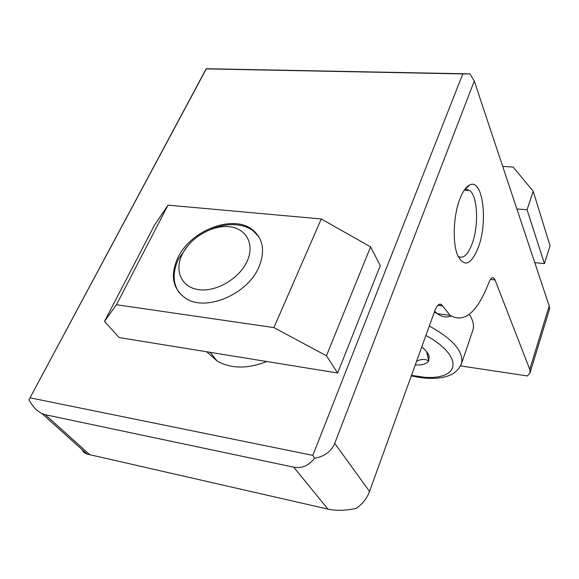 <?xml version="1.0" encoding="UTF-8"?>
<svg xmlns="http://www.w3.org/2000/svg" width="579" height="579" viewBox="0 0 579 579"><rect width="100%" height="100%" fill="white"/><g stroke="black" fill="none" stroke-linecap="round" stroke-linejoin="round"><path stroke-width="0.87" d="M266.753 361.513C247.783 368.989 231.282 368.874 217.248 361.173L206.746 351.779M211.219 229.212C219.998 225.557 228.51 224.102 236.739 224.826C243.1 225.463 248.536 227.431 253.059 230.739L258.914 236.825M179.128 292.677C172.643 283.066 172.484 271.783 178.65 258.827L188.189 245.264M177.862 257.785C190.621 230.29 232.91 214.027 252.357 229.639C263.242 238.519 265.406 251.047 258.835 267.223C247.58 294.27 206.16 311.864 186.011 298.518C172.593 289.102 169.871 275.532 177.862 257.785M229.096 226.715C212.03 224.956 190.527 237.556 182.385 254.058C174.004 270.523 181.285 287.445 198.807 289.666C216.206 292.149 239.25 278.673 247.045 261.455C255.1 244.258 246.278 228.22 229.096 226.715M457.989 256.229L458.032 256.265C463.157 259.204 467.875 254.984 472.196 243.6C478.942 225.557 477.682 195.666 469.656 190.542L467.166 189.55L464.257 190.165M459.675 199.473C462.657 191.606 466.001 186.771 469.714 184.976C482.763 177.999 488.242 221.279 478.413 247.204C471.009 265.399 463.996 267.903 457.374 254.702C452.409 242.174 453.451 215.714 459.675 199.473M82.312 449.803C82.754 451.627 84.339 453.046 87.06 454.066L327.909 509.1C336.479 510.895 345.902 510.656 356.194 508.369C362.519 503.983 366.97 498.345 369.547 491.455L434.945 310.438C437.036 305.155 439.215 303.208 441.495 304.59L450.115 315.338C464.286 323.509 477.226 312.566 488.922 282.509C490.522 278.513 492.143 277.023 493.793 278.029L495.045 279.932L529.756 369.395L530.038 372.825L527.455 375.952L460.58 365.906M472.602 331.007L472.963 329.943C474.266 325.34 473.036 320.144 469.287 314.346M529.756 369.395L549.203 305.915L549.623 308.745M28.95 399.821C32.685 406.552 37.027 411.141 41.977 413.58L45.307 414.716L293.77 467.188C301.717 468.679 308.629 465.719 314.513 458.322L312.834 455.384L462.751 73.924L206.283 68.887L28.95 399.821L206.211 68.72L469.916 73.88L474.266 81.024L549.203 305.915M314.513 458.322C324.681 456.375 331.412 451.381 334.72 443.333L474.266 81.024M462.751 73.924L469.916 73.88M30.086 397.816L312.834 455.384M337.666 373.021L380.265 265.595L370.582 246.864L321.273 218.963L168.004 205.154L154.55 225.043L104.495 321.396L119.1 337.557L337.666 373.021L326.447 355.788L370.582 246.864M326.447 355.788L273.91 327.591L321.273 218.963M273.91 327.591L116.437 304.735L168.004 205.154M116.437 304.735L104.495 321.396M421.715 347.067C425.688 350.129 428.163 353.11 429.133 356.013L428.728 360.912L426.6 351.648M416.591 361.238C421.136 358.944 425.181 358.842 428.728 360.912C426.636 363.93 422.142 365.277 415.252 364.958M502.724 166.419L513.124 167.042L533.216 191.294L550.05 245.771L544.426 263.619L534.786 262.649M544.426 263.619L527.071 209.757L516.895 208.961M533.216 191.294L527.071 209.757M461.029 364.958L461.601 363.402C463.627 351.496 452.865 339.041 429.307 326.042M411.495 375.344L425.218 377.385L432.231 377.501L438.506 376.857L443.854 375.46L448.117 373.332L451.142 370.524L452.821 367.093L453.075 363.134L451.866 358.763L449.21 354.095L445.15 349.275L439.801 344.454L433.324 339.793L425.912 335.436M495.045 279.932L490.456 279.425M434.648 311.27L437.34 313.702C441.734 316.959 446.315 317.741 451.092 316.047M442.609 305.965L437.76 305.365M369.547 491.455L334.72 443.333M45.307 414.716L89.962 454.928M293.77 467.188L327.909 509.1M472.963 329.943L461.601 363.402C457.041 373.846 448.711 376.032 442.855 377.37C435.741 378.76 427.555 378.724 418.284 377.255L411.3 375.887M210.163 352.329L217.248 361.173M252.357 229.639L253.059 230.739M464.524 190.035L469.714 184.976M464.271 190.158L469.656 190.542M450.115 315.338L437.34 313.702L434.337 312.117M493.793 278.029L492.114 277.848M549.659 308.636L530.038 372.825M439.186 304.301L441.495 304.59M87.06 454.066L41.977 413.58M426.889 352.379L429.133 356.013"/></g></svg>
